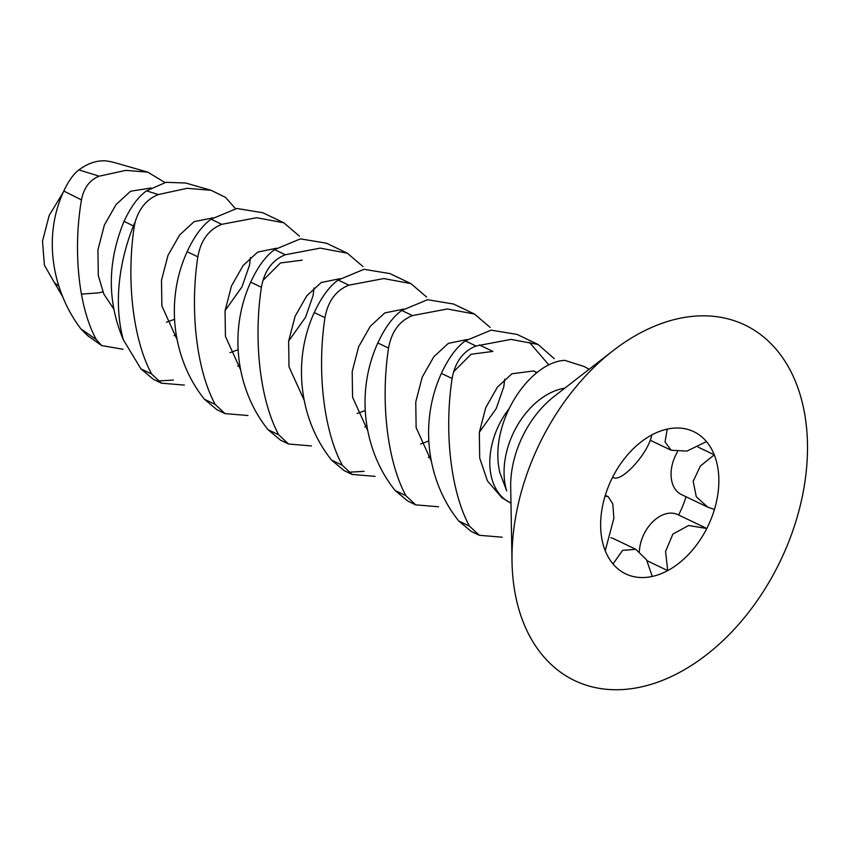 <?xml version="1.0" encoding="UTF-8"?>
<svg xmlns="http://www.w3.org/2000/svg" width="850" height="850" viewBox="0 0 850 850"><rect width="100%" height="100%" fill="white"/><g stroke="black" fill="none" stroke-linecap="round" stroke-linejoin="round"><path stroke-width="1.27" d="M686.906 451.106L671.16 450.256L665.051 441.989L667.207 429.112A78.838 53.571 115.6 0 0 651.78 434.945C648.391 453.719 620.117 484.266 612.701 477.062A78.838 53.571 115.6 0 0 605.041 496.113L608.111 496.666L612.797 503.784L613.881 518.256L605.232 550.736A78.838 53.571 115.6 0 0 613.009 563.954L622.593 550.364L635.843 549.334L646.531 559.81L652.279 576.449A78.838 53.571 115.6 0 0 659.993 574.143A78.838 53.571 115.6 0 0 667.707 570.616L665.561 551.48L672.892 534.076L688.617 525.502L706.786 528.498A78.838 53.571 115.6 0 0 714.446 509.447L707.859 507.206L696.309 496.804L693.186 481.355L700.379 466.013L714.255 454.824A78.838 53.571 115.6 0 0 706.477 441.607L686.906 451.106M647.084 560.745L667.707 570.616A78.838 53.571 115.6 0 0 706.786 528.498M511.987 558.652A197.104 133.918 115.6 0 0 512.019 561.733A197.104 133.918 115.6 0 0 661.651 680.701A197.104 133.918 115.6 0 0 807.5 446.909A197.104 133.918 115.6 0 0 612.988 350.752A197.104 133.918 115.6 0 0 511.987 558.652M564.708 360.347L584.056 366.478L564.708 360.347C529.592 362.142 488.421 422.684 499.757 472.356L506.685 490.854A68.797 46.739 -64.4 0 1 504.061 472.451A68.797 46.739 -64.4 0 1 564.782 388.174M508.714 409.201A64.504 43.828 115.6 0 0 489.802 462.878A64.504 43.828 115.6 0 0 510.319 502.786L510.967 503.115M101.745 345.599L87.762 335.761L80.952 328.971C52.615 291.688 42.256 237.267 63.803 191.027C68.574 180.912 73.61 173.867 78.912 169.904C87.677 163.391 96.56 160.374 105.559 160.841A138.624 94.191 115.6 0 1 115.611 162.903L147.815 172.146L125.843 170.383L99.174 176.184C89.686 179.988 83.778 187.893 81.462 199.899C72.898 249.996 78.423 307.243 96.326 339.586L101.745 345.599L123.069 349.265M538.05 344.462L517.119 334.433L491.119 330.14L465.301 340.882C456.461 347.257 448.492 358.094 441.384 373.384C418.593 423.396 427.444 482.141 458.745 520.976L471.24 531.441L479.272 535.288L469.455 526.097C450.819 491.757 443.944 432.257 452.104 378.505C455.079 362.036 463.059 351.209 476.021 346.003L510.924 339.394L538.05 344.462L554.274 358.679M502.148 537.2L479.283 535.277M474.491 314.033L453.549 304.013L427.561 299.721L401.742 310.462C392.902 316.837 384.922 327.664 377.825 342.964C355.024 392.966 363.874 451.722 395.176 490.556L407.681 501.022L415.714 504.868L405.896 495.678C387.26 461.337 380.375 401.837 388.535 348.086C391.521 331.617 399.489 320.79 412.452 315.584L447.366 308.975L474.481 314.043L490.163 327.431M438.589 506.781L415.714 504.858M410.922 283.613L389.98 273.594L363.991 269.301L338.172 280.043C329.332 286.418 321.364 297.245 314.256 312.545C291.454 362.546 300.316 421.303 331.606 460.137L344.112 470.603L352.144 474.449L342.327 465.258C323.691 430.918 316.806 371.418 324.966 317.666C327.951 301.197 335.92 290.371 348.882 285.164L383.796 278.556L410.922 283.624L426.594 297.011M348.457 472.239L364.055 471.336M375.02 476.361L352.144 474.438M326.421 243.185L300.422 238.882L274.603 249.613C265.763 255.999 257.794 266.826 250.686 282.126C227.896 332.127 236.746 390.883 268.048 429.707L280.543 440.183L288.575 444.029L278.757 434.839C260.121 400.499 253.247 340.999 261.407 287.247C264.382 270.778 272.361 259.951 285.324 254.745L320.227 248.136L347.353 253.204L363.024 266.592M311.451 445.931L288.575 444.019M283.794 222.774L262.852 212.755L236.863 208.462L211.044 219.194C202.204 225.579 194.225 236.406 187.127 251.706C164.326 301.707 173.177 360.464 204.478 399.288L216.984 409.764L225.016 413.61M247.892 415.512L225.016 413.599L215.188 404.419C196.562 370.079 189.678 310.579 197.837 256.827C200.823 240.359 208.792 229.521 221.754 224.326L256.658 217.717L283.783 222.785L299.466 236.173M140.909 368.868L153.414 379.344L161.447 383.191L151.629 374C132.993 339.66 126.108 280.16 134.268 226.408L135.182 221.861A42.999 29.219 115.6 0 0 133.376 225.983A156.315 106.207 115.6 0 0 123.314 339.703L140.909 368.868L151.629 374M157.76 380.981L173.357 380.078M184.322 385.092L161.447 383.18M584.056 366.478L589.178 369.24M174.08 335.633L176.226 335.538M225.069 310.632L241.974 286.886L249.549 265.051L250.442 257.497M237.639 366.053L239.796 365.957M288.639 341.052L305.543 317.305L313.119 295.471L314.011 287.916M302.207 260.164L280.447 262.969L262.905 280.521M364.777 426.902L366.924 426.796M428.336 457.321L430.493 457.215M479.336 432.31L496.241 408.563L503.816 386.729L504.709 379.174M479.326 344.93L492.904 351.422L471.144 354.237L453.603 371.779M548.686 364.703L529.316 342.242M123.314 339.703C107.079 301.421 107.334 261.959 124.068 221.308C130.868 206.699 138.369 196.562 146.551 190.867L166.005 182.304L185.693 183.016L211.108 190.304L187.085 188.307L158.419 194.554C147.114 198.932 139.368 208.038 135.182 221.861M63.325 192.143L49.204 215.369L42.5 241.188L44.391 265.2L54.581 282.912L58.884 286.184M81.419 294.132L99.184 292.814L102.85 291.837M151.236 187.967L130.56 191.239L116.046 204.584L104.369 225.08L97.931 249.889L98.302 275.527L103.796 293.983L113.932 309.283M166.419 322.256L174.473 319.324M213.063 217.812L194.129 221.659L179.616 235.004L167.939 255.499L161.5 280.309L161.872 305.947L176.853 339.001M229.989 352.676L238.042 349.743M276.632 248.232L257.699 252.078L243.174 265.423L231.508 285.919L225.059 310.728L225.431 336.366L240.423 369.421M340.202 278.651L321.257 282.508L306.744 295.842L295.078 316.338L288.628 341.147L289 366.786L303.992 399.84M357.117 413.514L365.181 410.582M403.771 309.071L384.827 312.928L370.313 326.262L358.636 346.757L352.197 371.567L352.569 397.205L367.561 430.259M420.686 443.934L428.74 441.012M467.33 339.49L448.396 343.347L433.872 356.681L422.206 377.177L415.756 401.986L416.128 427.624L431.12 460.679M536.775 372.842L533.715 370.951L511.955 373.766L497.441 387.111L485.775 407.596L479.326 432.406L479.697 458.044L487.433 480.898L501.946 497.781L510.096 502.669M54.581 282.912L63.006 297.277M164.921 182.548L147.815 172.146M235.503 208.664L225.484 197.359L211.108 190.304M714.446 509.447A78.838 53.571 115.6 0 0 714.255 454.824L698.02 447.058M613.009 563.954A78.838 53.571 115.6 0 0 652.279 576.449M605.041 496.113A78.838 53.571 115.6 0 0 605.232 550.736M651.78 434.945A78.838 53.571 115.6 0 0 612.701 477.062M706.477 441.607A78.838 53.571 115.6 0 0 667.207 429.112M610.821 537.742A32.661 22.185 -64.4 0 1 613.912 538.826L635.843 549.323M639.349 551.523A32.661 22.185 -64.4 0 1 653.14 521.422A32.661 22.185 -64.4 0 1 677.886 514.643L705.776 527.988M678.619 514.994A78.838 53.571 115.6 0 0 686.024 496.751M707.859 507.206L681.445 494.562A32.661 22.185 -64.4 0 1 677.492 451.839M612.988 350.752L554.2 396.397A84.957 57.726 115.6 0 0 510.669 485.998A84.957 57.726 115.6 0 0 510.691 487.326L512.019 561.733M80.952 328.971L96.326 339.586M458.745 520.976L469.455 526.097M395.176 490.556L405.896 495.678M331.606 460.137L342.327 465.258M268.048 429.707L278.757 434.839M204.478 399.288L215.188 404.419M124.068 221.308L134.268 226.408M211.044 219.194L221.754 224.326M187.127 251.706L197.837 256.827M274.603 249.613L285.324 254.745M250.686 282.126L261.407 287.247M338.172 280.043L348.882 285.164M314.256 312.545L324.966 317.666M401.742 310.462L412.452 315.584M377.825 342.964L388.535 348.086M465.301 340.882L476.021 346.003M441.384 373.384L452.104 378.505M78.912 169.904L99.174 176.184M146.551 190.867L158.419 194.554M63.803 191.027L81.462 199.899M650.303 440.279L671.16 450.256M533.715 370.951L537.115 372.576M326.421 243.174L347.353 253.194M605.285 495.316L608.111 496.666"/></g></svg>
